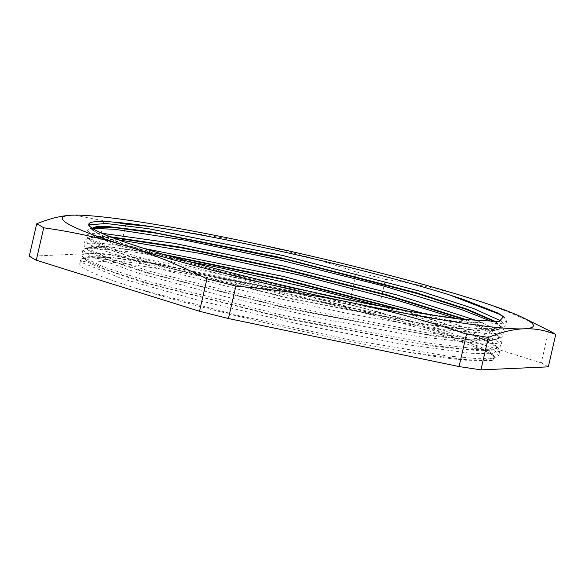 <?xml version="1.0" encoding="UTF-8"?>
<svg xmlns="http://www.w3.org/2000/svg" width="585" height="585" viewBox="0 0 585 585"><rect width="100%" height="100%" fill="white"/><g stroke="black" fill="none" stroke-linecap="round" stroke-linejoin="round"><path stroke-width="0.44" stroke-dasharray="2.92 2.19" d="M411.438 311.666L312.551 292.734L209.81 268.661L129.709 245.868L105 236.91L92.869 230.446L91.955 228.077L89.234 228.925L87.37 230.293L92.591 235.097L109.388 242.322L175.639 262.826L270.548 286.606L371.702 307.842L455.218 321.333L501.382 323.702L506.595 321.106L504.109 317.304M495.963 321.735L501.206 327.388L498.508 329.392L473.74 329.94L426.165 324.236L289.107 298.006L155.149 264.266L111.084 250.08L90.565 240.303L89.527 238.307L95.128 236.355L110.214 236.742M467.283 319.944L491.451 330.32L498.917 337.267L496.19 339.293L471.313 339.812L423.701 334.093L286.606 307.842L152.743 274.116L108.73 259.937L88.306 250.183L87.245 248.186L92.905 246.241L108.093 246.643L163.888 254.438M405.193 310.577L473.294 333.011L491.246 341.391L496.658 347.161L493.901 349.179L469.046 349.698L421.463 343.987L284.405 317.743L150.535 284.017L106.528 269.846L86.068 260.091L84.993 258.08L89.571 256.215L101.878 256.252L147.391 261.948L293.312 291.813L437.105 330.905L480.285 346.825L491.239 352.762L494.405 357.047L491.663 359.051L461.382 359.153L402.385 351.219C322.408 337.596 203.975 309.626 137.109 288.646L235.901 314.927L350.642 339.929L446.918 355.885L478.676 358.751L495.897 357.749L498.683 355.717L495.451 351.358L484.3 345.311L440.329 329.114L293.875 289.326L145.277 258.936L98.916 253.144L86.383 253.115L81.724 255.016L82.821 257.071L103.677 267.016L148.502 281.465L284.844 315.834L424.403 342.576L472.841 348.397L498.135 347.87L500.928 345.823L496.702 340.762L482.332 333.567L426.714 314.24M146.162 249.1L107.764 236.333L89.622 227.426L88.54 225.357L88.825 224.83M501.477 321.165L505.477 326.05L502.742 328.09L477.535 328.638L429.105 322.825L289.546 296.098L153.116 261.714L108.232 247.258L87.319 237.291L86.258 235.243L90.521 233.393L101.849 233.269M478.106 321.026L497.367 329.874L503.195 335.936L500.424 337.991L475.108 338.51L426.641 332.682L287.045 305.933L150.711 271.564L105.87 257.108L85.059 247.162L83.977 245.122L88.437 243.258L100.306 243.199L144.429 248.552M399.972 309.648L464.227 330.13L494.968 344.719L496.563 347.709L491.817 350.181L479.393 350.766L433.58 346.305L287.103 318.913L142.725 282.292L99.274 267.608L88.167 262.285L84.883 258.621L86.734 257.276L109.454 257.407L155.266 263.806L290.504 291.725L425.28 327.746L470.581 343.307L492.672 354.583L494.274 357.589L483.225 360.638L453.594 358.949A210.585 16.153 -167.1 0 1 402.378 351.212M462.655 319.403L358.649 302.716L231.214 274.614L129.183 246.278L100.774 235.66L91.648 228.954L92.174 228.223M494.983 321.765L499.488 324.916L501.06 327.929L496.351 330.408L483.934 331L438.128 326.532L291.63 299.132L147.259 262.519L103.772 247.835L92.73 242.519L89.403 238.848L91.216 237.495L112.049 237.459M464.965 319.681L497.257 334.839L498.815 337.816L494.076 340.294L481.674 340.887L435.847 336.419L289.37 309.026L144.978 272.405L101.527 257.722L90.441 252.398L87.15 248.742L88.993 247.375L115.296 247.886L168.773 255.864M453.594 358.949L465.141 360.221L493.184 360.536L494.449 356.236L484.592 350.466L440.468 334.466L429.149 330.869L339.6 305.809L238.073 281.897L148.641 264.61L92.496 257.846L82.5 258.577L80.606 259.959L82.953 263.038L122.323 278.76L201.335 301.114L301.333 324.631L398.699 343.563L470.45 353.252L491.034 353.742L499.656 351.219L499.831 350.773L498.215 347.739L479.437 337.757L414.626 315.878L378.941 305.728M188.611 261.466L135.669 252.325L88.598 248.069L84.759 248.683L82.88 250.073L89.607 255.689L138.499 273.21L223.741 296.302L325.216 319.308L418.962 336.616L482.837 343.943L496.775 343.475L502.084 340.88L501.776 339.373L500.504 337.859L471.342 323.805L457.06 318.708M118.338 239.806L86.902 238.826L85.125 240.186L88.189 243.726L98.441 248.8L156.327 267.923L246.885 291.484L348.748 313.728L437.858 329.216L493.177 334.093L504.328 330.993L502.734 327.936L501.652 327.03L492.519 321.787M92.386 228.369L89.234 228.925M440.461 334.466A214.454 16.453 12.9 0 0 213.035 278.584A214.454 16.453 12.9 0 0 79.743 263.681A214.454 16.453 12.9 0 0 137.109 288.646M29.25 256.259L96.635 253.239L104.064 220.808L74.602 215.126M96.635 253.239L118.514 256.544L349.135 304.573L356.565 272.142C317.019 258.892 279.125 248.515 242.885 241.013L151.822 226.695M112.963 222.044A1066.17 758.204 107.4 0 0 104.064 220.808M125.936 224.113L118.514 256.544M378.049 311.842L541.286 362.89L548.715 330.459C521.045 316.675 494.384 305.794 468.724 297.816C443.086 289.758 415.335 283.623 385.478 279.411L378.049 311.842L349.135 304.573M385.478 279.411A1066.17 1024.364 -92.6 0 0 356.565 272.142M541.286 362.89L548.321 366.853M92.869 230.446L89.622 227.426M498.508 329.392L502.742 328.09M90.565 240.303L87.319 237.291M496.19 339.293L500.424 337.991M88.306 250.183L85.059 247.162M493.901 349.179L498.135 347.87M86.068 260.091L82.821 257.071M491.663 359.051L495.897 357.749M91.794 228.421L91.669 228.962M89.527 238.307L89.403 238.848M87.26 248.194L87.136 248.735M85 258.08L84.876 258.621M501.199 327.388L501.074 327.929M498.932 337.274L498.808 337.816M496.665 347.161L496.541 347.702M494.405 357.047L494.281 357.589M503.509 316.675L504.972 318.035M82.5 258.577L86.734 257.276M498.215 347.739L494.968 344.719M84.759 248.683L88.993 247.375M500.504 337.859L497.257 334.839M86.982 238.804L91.216 237.495M502.734 327.936L499.488 324.916M494.449 356.236L492.672 354.583M88.803 224.128L88.525 225.349M87.392 230.3L86.258 235.243M85.125 240.186L83.991 245.13M82.858 250.073L81.732 255.016M80.598 259.959L79.743 263.681M506.61 321.106L505.477 326.05M504.343 330.993L503.21 335.936M502.076 340.88L500.943 345.823M499.817 350.766L498.683 355.709"/><path stroke-width="0.88" d="M449.521 294.913A214.454 16.453 -167.1 0 0 222.088 239.038A214.454 16.453 -167.1 0 0 88.803 224.128A214.454 16.453 -167.1 0 0 146.17 249.1C213.159 270.116 331.622 298.079 411.438 311.666A210.585 16.153 12.9 0 0 462.647 319.403L499.144 321.523L503.502 316.675L498.201 313.172L463.335 299.403L449.521 294.913L499.305 314.211L504.109 317.304M92.174 228.223L96.722 226.519L107.947 226.541L148.012 231.316L277.465 256.888L416.33 292.741L467.013 309.129L495.963 321.735M110.214 236.742L181.014 247.206L282.994 268.566L388.06 295.169L467.283 319.944M163.888 254.438L282.767 278.921L405.193 310.577M88.825 224.83L106.302 223.514L148.393 228.691L282.241 255.367L423.46 292.105L473.879 308.661L501.477 321.165M101.849 233.269L174.074 243.309L283.659 266.102L396.667 294.884L478.106 321.026M144.429 248.552L283.082 276.376L426.714 314.24M93.468 227.623L114.689 227.602L157.38 233.371L284.961 259.177L417.77 293.75L466.421 309.502L494.983 321.765M112.049 237.459L182.761 248.098L283.001 269.137L386.18 295.228L464.965 319.681M168.773 255.864L282.782 279.498L399.972 309.648M378.941 305.728L320.595 290.57L219.638 267.637L188.611 261.466M457.06 318.708L398.773 300.741L301.282 275.447L201.971 253.729L118.338 239.806M492.519 321.787L461.331 309.509L381.786 285.495L281.882 260.486L185.291 240.208L114.909 229.291L92.386 228.369M459.064 366.568L228.435 318.54L235.865 286.109C277.597 289.787 316.58 295.418 352.806 303.008C389.047 310.511 426.94 320.887 466.486 334.137L459.064 366.568L480.936 369.874L488.365 337.443C501.338 332.126 513.111 329.253 523.685 328.814C534.28 328.302 544.971 330.174 555.75 334.423L548.321 366.853L480.936 369.874M228.435 318.54L199.522 311.271L36.285 260.223L43.714 227.799C73.578 232.004 101.329 238.139 126.96 246.197C152.619 254.183 179.281 265.056 206.951 278.84A1066.17 1024.364 87.4 0 1 235.865 286.109M206.951 278.84L199.522 311.271M36.285 260.223L29.25 256.259L36.679 223.828A1066.17 266.16 101.8 0 1 43.714 227.799M74.602 215.126L71.999 215.2C61.425 215.638 49.652 218.512 36.679 223.828M151.822 226.695L125.936 224.113A1066.17 758.204 107.4 0 0 112.963 222.044M466.486 334.137A1066.17 758.204 -72.6 0 1 488.365 337.443M555.75 334.423A1066.17 266.16 -78.2 0 0 548.832 330.518L523.502 317.918A241.612 18.537 -167.1 0 1 523.685 328.814A241.612 18.537 -167.1 0 1 352.806 303.008A241.612 18.537 -167.1 0 1 126.96 246.197A241.612 18.537 -167.1 0 1 71.999 215.2A241.612 18.537 -167.1 0 1 74.697 215.126A241.612 18.537 -167.1 0 1 242.885 241.013A241.612 18.537 -167.1 0 1 468.724 297.816A241.612 18.537 -167.1 0 1 523.502 317.918"/></g></svg>
